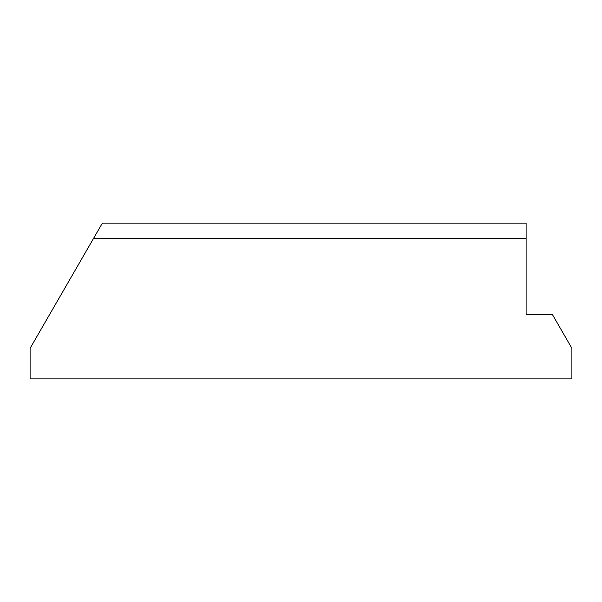 <?xml version="1.0" encoding="UTF-8"?>
<svg xmlns="http://www.w3.org/2000/svg" width="602" height="602" viewBox="0 0 602 602"><rect width="100%" height="100%" fill="white"/><g stroke="black" fill="none" stroke-linecap="round" stroke-linejoin="round"><path stroke-width="0.9" d="M93.543 238.43L526.11 238.43L526.11 223.161L102.355 223.161L30.1 348.31L30.1 378.839L571.9 378.839L571.9 348.31L552.516 314.733L526.11 314.733L526.11 268.951M526.11 238.43L526.11 314.733"/></g></svg>
